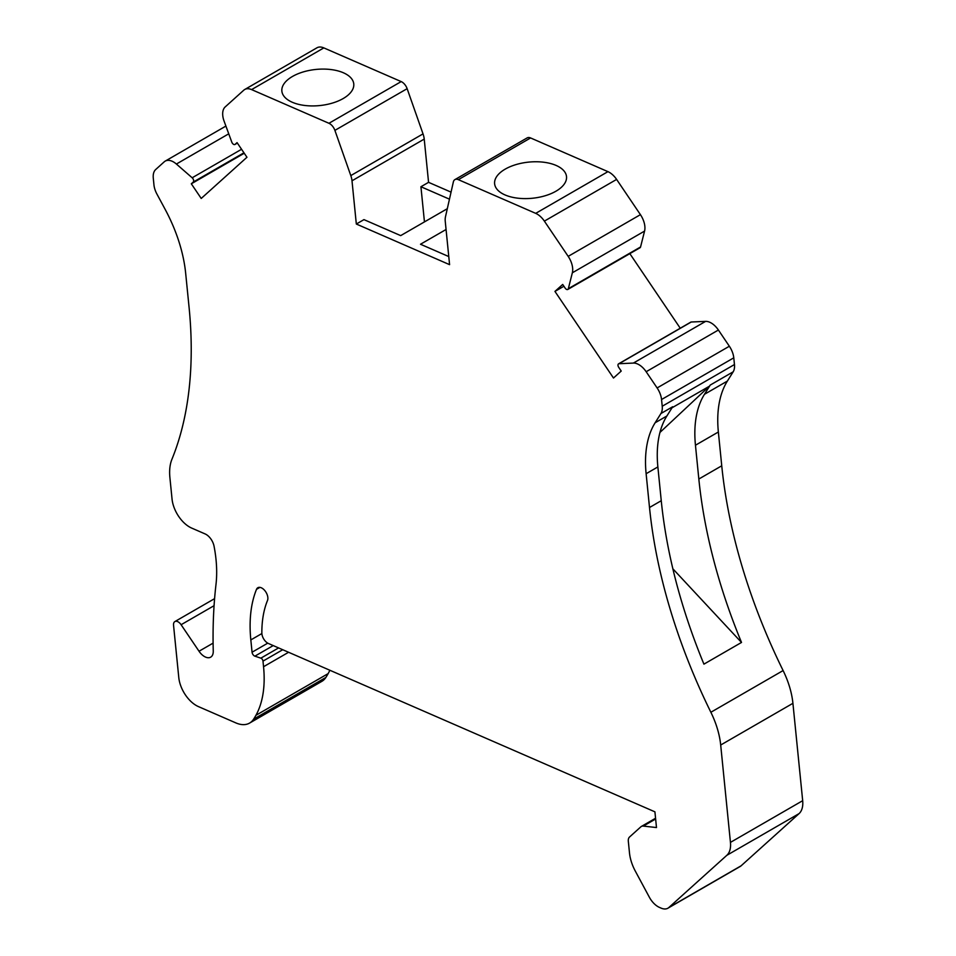 <?xml version="1.0" encoding="UTF-8"?>
<svg xmlns="http://www.w3.org/2000/svg" width="956" height="956" viewBox="0 0 956 956"><rect width="100%" height="100%" fill="white"/><g stroke="black" fill="none" stroke-linecap="round" stroke-linejoin="round"><path stroke-width="1.43" d="M171.949 459.227A49.832 28.764 -120 0 0 169.63 472.395A49.832 28.764 -120 0 0 169.893 477.51L172.044 499.032A24.916 14.388 -120 0 0 191.678 528.082L205.086 533.914A11.627 6.716 60 0 1 214.06 546.235A124.579 71.927 60 0 1 216.02 559.523A124.579 71.927 60 0 1 215.984 584.546A533.185 307.832 -120 0 0 213.26 651.12A12.452 7.194 60 0 1 213.26 651.442A12.452 7.194 60 0 1 210.69 657.154A12.452 7.194 60 0 1 199.027 651.239L181.102 624.722A6.644 3.836 -120 0 0 174.888 621.567A6.644 3.836 -120 0 0 173.55 625.296L178.784 677.541A24.916 14.388 -120 0 0 198.418 706.592L235.833 722.891A33.221 19.18 -120 0 0 249.588 723.083A33.221 19.18 -120 0 0 253.627 719.163A157.8 91.107 -120 0 0 255.933 715.303A116.273 67.123 -120 0 0 263.545 666.726L262.984 661.122A2.486 1.434 -120 0 0 260.869 658.158L254.882 656.163A3.322 1.912 60 0 1 252.061 652.219L250.831 639.923A137.867 79.599 60 0 1 256.519 589.326A8.305 4.792 60 0 1 257.845 587.725A8.305 4.792 60 0 1 263.916 589.613A8.305 4.792 60 0 1 267.835 597.452A8.305 4.792 60 0 1 267.489 600.499A121.257 70.003 -120 0 0 261.848 632.992A8.305 4.792 -120 0 0 261.896 633.804A8.305 4.792 -120 0 0 268.433 643.496L654.92 811.835L656.485 827.549L643.316 826.092A8.305 4.792 -120 0 0 641.368 826.45A8.305 4.792 -120 0 0 640.89 826.797L629.526 837.026A8.305 4.792 -120 0 0 628.331 841.34L629.49 852.943A33.221 19.18 -120 0 0 635.346 871.167L649.327 897.17A16.611 9.584 -120 0 0 659.485 907.423L661.062 908.104A16.611 9.584 -120 0 0 667.933 908.2A16.611 9.584 -120 0 0 668.877 907.507L726.835 855.309A24.916 14.388 -120 0 0 730.575 844.937A24.916 14.388 -120 0 0 730.444 842.391L720.693 745.023A66.442 38.36 -120 0 0 710.87 712.268A415.251 239.741 60 0 1 649.506 507.505L646.125 473.71A116.273 67.123 60 0 1 655.135 422.767L660.931 413.53A16.611 9.584 -120 0 0 662.221 406.252L661.552 399.524A16.611 9.584 -120 0 0 661.289 397.756A16.611 9.584 -120 0 0 657.119 387.945L646.16 371.729A16.611 9.584 -120 0 0 633.374 363.077L619.034 363.71A2.82 1.625 -120 0 0 618.568 363.842A2.82 1.625 -120 0 0 618.401 363.961A2.82 1.625 -120 0 0 618.747 367.391L621.221 371.059L613.489 378.026L554.946 291.413L562.69 284.446L565.163 288.115A2.82 1.625 -120 0 0 567.804 289.453A2.82 1.625 -120 0 0 567.96 289.333A2.82 1.625 -120 0 0 568.33 288.688L572.345 272.795A16.611 9.584 -120 0 0 572.357 266.174A16.611 9.584 -120 0 0 568.187 256.363L544.37 221.123A16.611 9.584 -120 0 0 535.707 213.355L458.354 179.656A8.305 4.792 -120 0 0 454.913 179.609A8.305 4.792 -120 0 0 453.347 181.975L445.472 216.833A16.611 9.584 -120 0 0 445.257 221.41L449.583 264.657L356.325 224.027L351.999 180.792A16.611 9.584 -120 0 0 350.804 175.593L334.899 130.375A8.305 4.792 -120 0 0 328.948 123.288L251.595 89.601A16.611 9.584 -120 0 0 244.724 89.506A16.611 9.584 -120 0 0 243.768 90.199L225.162 106.953A16.611 9.584 -120 0 0 222.676 113.86A16.611 9.584 -120 0 0 224.074 121.101L231.794 142.109A2.82 1.625 -120 0 0 232.32 143.137A2.82 1.625 -120 0 0 234.961 144.476A2.82 1.625 -120 0 0 235.116 144.356L237.052 142.611L246.959 157.262L201.226 198.454L191.32 183.803L193.255 182.058A2.82 1.625 -120 0 0 192.909 178.629A2.82 1.625 -120 0 0 192.168 177.78L176.394 164.038A16.611 9.584 -120 0 0 165.197 161.122A16.611 9.584 -120 0 0 164.241 161.815L155.685 169.535A16.611 9.584 -120 0 0 153.199 176.442A16.611 9.584 -120 0 0 153.283 178.151L153.952 184.867A16.611 9.584 -120 0 0 156.88 193.984L165.149 209.352A116.273 67.123 60 0 1 185.655 273.141L189.037 306.936A415.251 239.741 60 0 1 171.949 459.227M690.638 322.256A2.82 1.625 60 0 1 690.794 322.136A2.82 1.625 60 0 1 691.26 322.005L705.6 321.383A16.611 9.584 60 0 1 718.398 330.023L729.356 346.239A16.611 9.584 60 0 1 733.515 356.05A16.611 9.584 60 0 1 733.778 357.831L734.459 364.547A16.611 9.584 60 0 1 733.168 371.824L727.373 381.074A116.273 67.123 -120 0 0 718.362 432.004L721.744 465.799A415.251 239.741 -120 0 0 783.107 670.562A66.442 38.36 60 0 1 792.918 703.317L802.682 800.686A24.916 14.388 60 0 1 802.801 803.243A24.916 14.388 60 0 1 799.073 813.604L741.115 865.801A16.611 9.584 60 0 1 740.159 866.495L667.933 908.2M454.913 179.609L527.15 137.903A8.305 4.792 60 0 1 530.592 137.951L607.944 171.65A16.611 9.584 60 0 1 616.608 179.417L640.424 214.658A16.611 9.584 60 0 1 644.583 224.469A16.611 9.584 60 0 1 644.571 231.089L640.556 246.983A2.82 1.625 60 0 1 640.197 247.628A2.82 1.625 60 0 1 640.03 247.747A2.82 1.625 60 0 1 639.851 247.831M329.868 670.252A116.273 67.123 60 0 1 328.159 673.61A157.8 91.107 60 0 1 325.853 677.457A33.221 19.18 60 0 1 321.814 681.377L249.588 723.083M244.724 89.506L316.95 47.8A16.611 9.584 60 0 1 323.833 47.896L401.185 81.595A8.305 4.792 60 0 1 407.137 88.681L423.03 133.888A16.611 9.584 60 0 1 424.225 139.086L428.563 182.333L451.053 192.132M629.837 253.639L680.254 328.231M191.32 183.803L244.246 153.247M292.464 76.468A36.125 18.164 174.3 0 1 330.812 69.537A36.125 18.164 174.3 0 1 353.768 83.913A36.125 18.164 174.3 0 1 343.168 98.552A36.125 18.164 174.3 0 1 292.273 102.256A36.125 18.164 174.3 0 1 281.865 91.107A36.125 18.164 174.3 0 1 292.464 76.468M356.325 224.027L363.961 219.629L400.684 235.618L447.3 208.707M424.452 221.9L420.927 186.743L428.563 182.333M449.463 199.171L420.927 186.743M446.07 229.488L420.497 244.246L448.782 256.567M505.21 169.128A36.125 18.164 174.3 0 1 543.558 162.209A36.125 18.164 174.3 0 1 566.514 176.573A36.125 18.164 174.3 0 1 555.926 191.224A36.125 18.164 174.3 0 1 505.019 194.928A36.125 18.164 174.3 0 1 494.622 183.779A36.125 18.164 174.3 0 1 505.21 169.128M563.897 286.25L554.946 291.413M672.857 568.796L741.509 642.444A415.251 239.741 60 0 1 698.836 479.028L695.454 445.233A116.273 67.123 60 0 1 704.464 394.29L710.26 385.053A16.611 9.584 60 0 1 709.233 386.308L659.951 432.447M660.931 413.53L672.677 406.742L666.882 415.991A116.273 67.123 -120 0 0 657.871 466.934L661.253 500.717A415.251 239.741 -120 0 0 703.927 664.145L741.509 642.444M256.519 589.326L259.913 587.366M802.682 800.686L730.444 842.391M661.552 399.524L733.778 357.831M572.345 272.795L644.571 231.089M241.557 149.279L192.168 177.78M254.882 656.163L273.225 645.575M278.602 647.917L260.869 658.158M262.984 661.122L282.725 649.722M288.593 652.267L263.545 666.726M255.933 715.303L328.159 673.61M253.627 719.163L325.853 677.457M176.394 164.038L228.747 133.816M193.255 182.058L243.935 152.805M237.363 143.065L235.116 144.356M251.595 89.601L323.833 47.896M401.185 81.595L328.948 123.288M334.899 130.375L407.137 88.681M423.03 133.888L350.804 175.593M351.999 180.792L424.225 139.086M458.354 179.656L530.592 137.951M607.944 171.65L535.707 213.355M544.37 221.123L616.608 179.417M640.424 214.658L568.187 256.363M640.556 246.983L568.33 288.688M619.034 363.71L691.26 322.005M705.6 321.383L633.374 363.077M646.16 371.729L718.398 330.023M729.356 346.239L657.119 387.945M734.459 364.547L662.221 406.252M672.02 407.794L709.233 386.308M710.26 385.053L733.168 371.824M727.373 381.074L704.464 394.29M695.454 445.233L718.362 432.004M721.744 465.799L698.836 479.028M661.253 500.717L649.506 507.505M710.87 712.268L783.107 670.562M646.125 473.71L657.871 466.934M666.882 415.991L655.135 422.767M720.693 745.023L792.918 703.317M726.835 855.309L799.073 813.604M741.115 865.801L668.877 907.507M643.316 826.092L655.625 818.981M250.831 639.923L261.872 633.553M267.764 643.149L252.061 652.219M181.102 624.722L214.072 605.686M213.104 643.125L199.027 651.239M640.03 247.747L567.804 289.453M165.197 161.122L225.903 126.073M237.375 143.077L234.961 144.476M690.794 322.136L618.568 363.842M655.553 818.252L641.368 826.45M214.598 598.647L174.888 621.567"/></g></svg>
